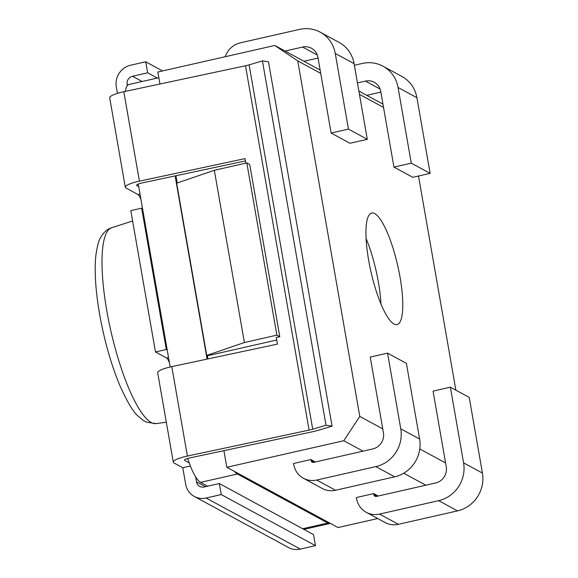 <?xml version="1.0" encoding="UTF-8"?>
<svg xmlns="http://www.w3.org/2000/svg" width="578" height="578" viewBox="0 0 578 578"><rect width="100%" height="100%" fill="white"/><g stroke="black" fill="none" stroke-linecap="round" stroke-linejoin="round"><path stroke-width="0.87" d="M207.625 486.192L200.559 482.363A41.175 9.884 77.2 0 1 187.698 458.455M158.827 77.712L129.01 84.482A41.175 9.884 77.2 0 0 125.339 91.389M170.185 366.987L138.258 184.05M303.884 529.383L330.016 523.451A41.175 9.884 77.2 0 1 327.834 523.039L237.377 474.003L200.559 482.363M207.907 358.931L207.358 355.766L276.718 340.023M207.083 359.104L175.112 175.914M177.208 183.009L175.936 175.734M206.729 355.427L176.666 183.19L214.33 170.293L246.813 162.917L276.876 335.153L244.393 342.53L206.729 355.427L207.358 355.766M330.016 523.451A41.175 9.884 77.2 0 0 330.284 523.372L234.538 471.467A41.175 9.884 77.2 0 0 237.377 474.003M159.925 84.012L157.837 72.019L274.788 45.467L320.14 70.054M382.759 428.883L359.791 416.427L297.749 60.921L274.788 45.467M359.791 416.427L343.773 440.732L226.822 467.277L223.917 450.652M246.813 162.917L249.725 164.499L279.788 336.728L276.277 337.48L277.433 344.105L171.789 366.633A18.301 3.656 170.1 0 0 157.686 372.745L173.292 462.176A18.301 3.656 170.1 0 0 173.992 462.964L182.785 467.732L185.683 484.292A18.301 17.383 -61.5 0 0 194.28 496.444A18.301 17.383 -61.5 0 0 206.086 498.019L221.251 494.58L219.322 483.54L204.164 486.979A6.864 6.517 118.5 0 1 196.506 481.835L195.646 476.901M279.788 336.728L276.876 335.153M245.845 163.141L245.058 158.618L139.414 181.145A18.301 3.656 170.1 0 0 125.31 187.258A18.301 3.656 170.1 0 0 126.011 188.045L137.947 194.519A11.437 2.745 -102.8 0 1 140.96 199.54M189.201 462.877L184.823 460.507A6.864 1.373 -9.9 0 1 184.563 460.211A6.864 1.373 -9.9 0 1 189.851 457.913L311.542 431.968A22.874 4.573 170.1 0 0 318.774 430.14L332.075 426.159L268.488 61.817L262.419 60.878L249.118 64.852A11.437 2.29 -9.9 0 1 245.498 65.769L123.808 91.714A18.301 3.656 170.1 0 0 109.704 97.834L125.31 187.258M332.075 426.159L326.006 425.22L312.705 429.201A11.437 2.29 -9.9 0 1 309.093 430.111L187.395 456.064A18.301 3.656 170.1 0 0 173.292 462.176M244.393 342.53L214.33 170.293M136.726 184.924L136.841 185.589A6.864 1.373 170.1 0 1 136.581 185.292A6.864 1.373 170.1 0 1 141.87 183.002L245.462 160.915M136.841 185.589L138.698 186.593M142.556 208.68L141.639 208.181L166.305 349.502L167.223 350.001M157.303 78.059L147.643 72.821L132.478 76.267A6.864 6.517 -61.5 0 0 127.138 84.366L127.355 85.616M117.45 93.354L116.308 86.823A18.301 17.383 118.5 0 1 130.556 65.227L145.714 61.781L147.643 72.821M141.639 208.181L130.809 210.638L155.475 351.959L166.471 357.919A11.437 2.745 -102.8 0 1 169.477 362.941M377.723 518.538L338.007 527.555L330.284 523.372M418.501 176.015L455.876 390.164M234.538 471.467L226.822 467.277M358.873 91.057L382.954 104.105M297.749 60.921L320.718 73.37M359.458 94.366L383.532 107.421M445.58 462.935L419.787 448.954M368.656 260.295A57.193 13.728 -102.8 0 1 371.697 213.036A57.193 13.728 -102.8 0 1 400.07 277.324A57.193 13.728 -102.8 0 1 397.028 324.583A57.193 13.728 -102.8 0 1 368.656 260.295M425.827 485.209L403.719 473.223M363.006 451.158L343.773 440.732M373.706 493.598L356.373 497.535L356.568 498.641A20.591 19.558 118.5 0 0 366.25 512.31A20.591 19.558 118.5 0 0 379.529 514.088L438.651 500.664A32.028 30.424 118.5 0 0 463.578 462.862L450.37 387.181L433.045 391.111L446.252 466.8A13.728 13.041 118.5 0 1 435.574 482.998L376.444 496.423A2.29 2.175 118.5 0 1 373.894 494.703L373.706 493.598L378.178 496.025M310.885 459.546L293.559 463.484L293.754 464.589A20.591 19.558 118.5 0 0 303.428 478.259A20.591 19.558 118.5 0 0 316.715 480.036L375.837 466.612A32.028 30.424 118.5 0 0 400.764 428.811L387.556 353.129L370.231 357.06L383.438 432.749A13.728 13.041 118.5 0 1 372.752 448.947L313.63 462.371A2.29 2.175 118.5 0 1 311.08 460.652L310.885 459.546L315.364 461.974M450.37 387.181L469.213 397.397L482.428 473.079A32.028 30.424 118.5 0 1 457.501 510.88L398.372 524.304A20.591 19.558 118.5 0 1 385.093 522.526L366.25 512.31M387.556 353.129L406.399 363.345L419.606 439.027A32.028 30.424 118.5 0 1 394.68 476.828L335.558 490.252A20.591 19.558 118.5 0 1 322.278 488.475L303.428 478.259M366.091 238.49A57.193 13.728 -102.8 0 1 378.409 282.237A57.193 13.728 -102.8 0 1 380.974 304.042M320.19 32.151L339.033 42.367A32.028 30.424 -61.5 0 1 354.09 63.645L367.305 139.327L348.455 129.111L335.247 53.429A32.028 30.424 -61.5 0 0 320.19 32.151A32.028 30.424 -61.5 0 0 299.534 29.399L240.405 42.823A20.591 19.558 -61.5 0 0 225.21 56.723M318.045 58.053L303.92 61.261M367.305 139.327L349.979 143.265L331.129 133.048L317.922 57.359A13.728 13.041 -61.5 0 0 311.47 48.241A13.728 13.041 -61.5 0 0 302.612 47.064L285.07 51.045M348.455 129.111L331.129 133.048M380.859 92.104L366.734 95.312M430.119 173.378L411.276 163.162L398.061 87.48A32.028 30.424 -61.5 0 0 383.004 66.203L401.855 76.419A32.028 30.424 -61.5 0 1 416.911 97.696L430.119 173.378L412.793 177.316L393.95 167.1L380.736 91.411A13.728 13.041 -61.5 0 0 374.284 82.293A13.728 13.041 -61.5 0 0 365.433 81.115L357.457 82.921M411.276 163.162L393.95 167.1M383.004 66.203A32.028 30.424 -61.5 0 0 362.348 63.45L354.372 65.256M182.785 467.732L190.379 466.005M194.28 496.444L288.509 547.525A18.301 17.383 -61.5 0 0 300.314 549.1L315.472 545.661L313.551 534.614L219.322 483.54M315.472 545.661L221.251 494.58M155.475 351.959L166.305 349.502M262.419 60.878L326.006 425.22M162.606 70.942L145.714 61.781M166.32 422.229L156.082 423.602A100.428 24.103 -102.8 0 1 106.778 310.617A100.428 24.103 77.2 0 1 111.619 227.768L132.615 220.969M327.834 523.039L302.706 528.74M123.808 91.714L139.414 181.145M245.498 65.769L309.093 430.111M171.789 366.633L187.395 456.064M137.947 194.519L140.006 194.049M184.707 459.842L184.823 460.507M205.465 486.683L196.506 481.835M128.106 84.894L127.138 84.366M373.894 494.703L376.878 496.321M379.529 514.088L398.372 524.304M438.651 500.664L457.501 510.88M463.578 462.862L482.428 473.079M311.08 460.652L314.064 462.27M316.715 480.036L335.558 490.252M375.837 466.612L394.68 476.828M400.764 428.811L419.606 439.027M317.293 55.018L302.612 47.064M354.09 63.645L335.247 53.429M380.107 89.07L365.433 81.115M416.911 97.696L398.061 87.48M300.314 549.1L206.086 498.019M166.471 357.919L168.523 357.457M249.118 64.852L312.705 429.201M142.145 81.505L132.478 76.267M156.082 423.602L146.653 422.222L143.221 420.379L137.593 415.625C133.034 411.709 127.109 401.645 119.819 385.439C111.077 364.386 104.329 340.594 99.582 314.071C95.464 290.004 94.243 270.273 95.926 254.869C97.422 245.31 99.048 239.444 100.803 237.276C103.823 232.132 107.429 228.96 111.619 227.768"/></g></svg>
